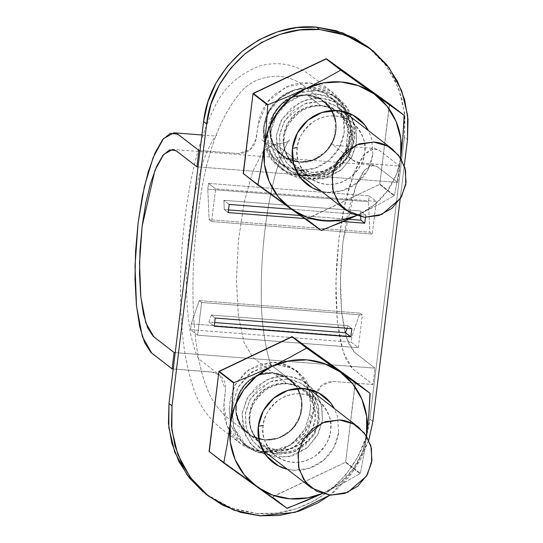 <?xml version="1.0" encoding="UTF-8"?>
<svg xmlns="http://www.w3.org/2000/svg" width="543" height="543" viewBox="0 0 543 543"><rect width="100%" height="100%" fill="white"/><g stroke="black" fill="none" stroke-linecap="round" stroke-linejoin="round"><path stroke-width="0.41" stroke-dasharray="2.71 2.04" d="M373.448 165.092L364.509 170.088L355.801 186.025L342.986 241.757L340.373 278.634L341.676 312.632L346.672 338.479L354.613 352.421L374.969 368.168L175.219 352.624L374.969 368.168L372.966 384.519L333.3 381.43L330.952 381.464L326.377 382.55L322.23 384.892L318.856 388.306L316.535 392.501L312.714 415.999L309.381 424.999L304.385 433.199L297.876 440.305L281.457 449.842L272.253 451.986L262.948 452.204L253.859 450.412L245.416 446.767C239.918 443.665 235.377 439.62 231.807 434.631L227.293 426.622L224.503 417.737L223.56 408.377L225.555 389.453L225.433 384.777L224.015 380.392L221.408 376.652L217.831 373.862L213.569 372.254L173.21 368.969L211.478 371.948L219.684 375.091L225.542 389.548L223.892 402.954L226.825 425.495L240.162 443.285L261.97 452.109L285.699 448.172L304.738 432.723L313.874 409.951L315.524 396.546L321.646 385.354L333.599 381.451L372.966 384.519L374.969 368.168L353.907 351.823L348.552 343.481L344.33 329.737L341.547 311.39L340.359 289.616L340.841 265.894L342.986 241.757L346.631 218.768L351.552 198.487L357.416 182.17L363.83 170.93L370.401 165.54L376.693 166.206L397.775 182.455L198.025 166.911L397.775 182.455L399.777 166.11L397.775 182.455L377.419 166.708L373.448 165.092L172.599 149.461M273 372.939L260.063 374.589L248.477 380.982L240.054 391.306L235.974 403.958L236.918 416.949L242.762 428.339L252.515 436.45L264.808 439.898L277.724 438.384L289.249 431.902L297.747 421.592L301.793 408.994L300.836 395.99L295.08 384.58L285.258 376.53L273 372.939C241.289 368.704 221.883 415.863 248.103 433.626C264.651 447.289 293.315 437.801 300.082 416.406C304.474 401.528 301.08 389.236 289.901 379.523C284.926 375.695 279.292 373.503 273 372.939A34.223 32.566 127.7 0 0 245.701 383.555A34.223 32.566 127.7 0 0 235.859 411.411A34.223 32.566 127.7 0 0 247.459 433.138A34.223 32.566 127.7 0 0 250.886 435.534A34.223 32.566 127.7 0 0 279.469 437.76A34.223 32.566 127.7 0 0 300.082 416.406A34.223 32.566 127.7 0 0 297.204 387.559A34.223 32.566 127.7 0 0 291.252 380.562A34.223 32.566 127.7 0 0 273 372.939L286.385 383.29L273 372.939L289.901 379.523L297.204 387.559C302.437 396.539 303.394 406.15 300.082 416.406C296.213 426.486 289.338 433.606 279.469 437.76C269.409 441.35 259.88 440.611 250.886 435.534L248.103 433.626L239.762 423.832L235.859 411.411C235.105 400.836 238.384 391.551 245.701 383.555C253.432 375.966 262.534 372.43 273 372.939L252.644 357.192L244.031 342.579L238.363 315.666L236.415 279.937L238.452 240.393L244.194 202.369L252.875 171.14L263.274 150.886L274.018 144.458L263.274 150.886L252.875 171.14L244.194 202.369L238.452 240.393L236.415 279.937L238.363 315.666L244.031 342.579L252.644 357.192L273 372.939L280.202 374.385L286.86 377.439L292.623 381.892L297.204 387.559L286.887 377.371L273 372.939L258.298 375.145L245.701 383.555L237.685 396.499L235.859 411.411L240.569 425.345L250.886 435.534L264.774 439.966L279.469 437.76L292.073 429.35L300.082 416.406L301.915 401.494L297.204 387.559L300.313 394.238L301.847 401.508L301.786 409.008L300.082 416.406L296.756 423.262L292.025 429.303L286.168 434.23L279.469 437.76L272.199 439.66L264.76 439.898L257.538 438.513L250.886 435.534L245.158 431.027L240.624 425.305L237.461 418.673L235.859 411.411L235.981 403.917L237.753 396.519L241.038 389.602L245.701 383.555L251.572 378.695L258.319 375.213L265.547 373.251L273 372.939M352.21 159.9L346.353 145.449L348.002 132.044L345.07 109.496L331.732 91.713L309.924 82.889L286.195 86.819L267.156 102.274L258.02 125.039L256.371 138.445L250.248 149.637L238.296 153.54L200.028 150.56L238.594 153.56L240.943 153.526L245.517 152.44L249.665 150.099L253.038 146.691L255.359 142.49L259.181 118.998L262.513 109.991L267.509 101.799L274.018 94.692L290.437 85.149L299.641 83.004L308.947 82.794L318.035 84.579L326.479 88.231C331.977 91.326 336.517 95.371 340.088 100.36L344.601 108.369L347.391 117.261L348.334 126.621L346.339 145.544L346.461 150.214L347.88 154.599L350.486 158.346L354.063 161.128L358.326 162.737L399.777 166.11L378.573 149.766L371.174 148.972L363.443 155.318L355.896 168.547L349 187.735L343.217 211.587L338.934 238.621L336.409 267.013L335.846 294.897L337.237 320.506L340.509 342.097L345.477 358.265L351.769 368.059L372.966 384.519L352.604 368.772L343.264 352.387L337.386 321.965L335.859 281.993L338.934 238.621L345.185 202.356L353.995 173.088L364.244 154.334L374.745 148.443L379.421 150.363L399.777 166.11L360.416 163.043L352.21 159.9L331.854 144.153L335.377 145.381L374.745 148.443M298.894 162.052L311.831 160.409L323.418 154.008L331.834 143.685L335.92 131.039L334.977 118.048L329.133 106.652L319.379 98.548L307.087 95.093L294.17 96.613L282.645 103.095L274.147 113.399L270.102 126.003L271.059 139.001L276.815 150.418L286.636 158.461L298.894 162.052C292.602 161.488 286.969 159.296 281.993 155.468C270.814 145.762 267.421 133.463 271.812 118.584C278.579 97.19 307.243 87.701 323.791 101.371C350.011 119.127 330.606 166.294 298.894 162.052A34.223 32.566 127.7 0 0 326.194 151.436A34.223 32.566 127.7 0 0 336.036 123.58A34.223 32.566 127.7 0 0 324.436 101.86A34.223 32.566 127.7 0 0 321.008 99.457A34.223 32.566 127.7 0 0 307.121 95.025A34.223 32.566 127.7 0 0 292.426 97.231A34.223 32.566 127.7 0 0 271.812 118.584A34.223 32.566 127.7 0 0 274.69 147.431A34.223 32.566 127.7 0 0 280.643 154.429A34.223 32.566 127.7 0 0 298.894 162.052L313.596 159.846L326.194 151.443L320.322 156.296L313.569 159.785L306.306 161.746L298.894 162.052L291.686 160.606L285.034 157.551L279.272 153.106L274.69 147.431L271.588 140.773L270.047 133.49L270.109 125.962L271.812 118.584L275.138 111.722L279.869 105.688L285.72 100.76L292.426 97.231L299.675 95.337L307.114 95.093L314.356 96.478L321.008 99.457L326.723 103.951L331.271 109.686L334.44 116.338L336.036 123.58L335.913 131.08L334.142 138.479L330.857 145.388L326.194 151.436L334.21 138.499L336.036 123.58L331.325 109.652L321.008 99.457L307.121 95.025L320.506 105.376L307.121 95.025L292.426 97.231L279.821 105.641L271.812 118.584L269.98 133.497L274.69 147.431L285.007 157.619L298.894 162.052L281.993 155.468L274.69 147.431C269.457 138.458 268.5 128.84 271.812 118.584C275.681 108.505 282.557 101.392 292.426 97.231C302.485 93.64 312.015 94.38 321.008 99.457L323.791 101.371L332.133 111.159L336.036 123.58C336.789 134.155 333.511 143.44 326.194 151.436C318.463 159.024 309.361 162.561 298.894 162.052L278.539 146.305L274.018 144.458L278.539 146.305L298.894 162.052M249.325 414.241A34.223 32.566 -52.3 0 1 286.385 383.29A34.223 32.566 -52.3 0 1 306.632 392.82A34.223 32.566 -52.3 0 1 304.813 440.346A34.223 32.566 -52.3 0 1 257.905 440.787A34.223 32.566 -52.3 0 1 249.325 414.241L253.411 401.61L261.889 391.293L273.462 384.858L286.385 383.29L298.677 386.82L308.472 394.917L314.275 406.347L315.205 419.366L311.125 431.997L302.648 442.314L291.068 448.749L278.152 450.317L265.86 446.787L256.065 438.69L250.262 427.26L249.325 414.241M283.453 136.327A34.223 32.566 -52.3 0 1 320.506 105.376A34.223 32.566 -52.3 0 1 340.753 114.906A34.223 32.566 -52.3 0 1 338.941 162.438A34.223 32.566 -52.3 0 1 292.025 162.88A34.223 32.566 -52.3 0 1 283.453 136.327L287.532 123.695L296.01 113.378L307.589 106.951L320.506 105.376L332.798 108.912L342.592 117.003L348.396 128.433L349.332 141.452L345.246 154.083L336.775 164.4L325.196 170.835L312.279 172.403L299.987 168.873L290.193 160.776L284.383 149.345L283.453 136.327M321.008 101.29L303.652 104.113L284.885 120.329L279.754 133.883L279.923 148.307L284.98 160.653L292.901 169.26L311.777 176.489L329.126 173.665L347.893 157.456L353.025 143.902L352.862 129.472L347.805 117.132L339.884 108.519C332.988 103.788 326.696 101.378 321.008 101.29L306.517 103.055L293.525 110.27L284.016 121.842L279.435 136.015L280.48 150.621L286.996 163.443L297.985 172.525L311.777 176.489L326.268 174.731L339.26 167.509L348.769 155.936L353.35 141.764L352.298 127.157L345.789 114.335L334.8 105.254L321.008 101.29M286.887 379.204L269.532 382.028L250.764 398.243L245.633 411.798L245.803 426.221L250.852 438.561L258.78 447.174L277.649 454.403L295.005 451.579L313.773 435.364L318.904 421.809L318.734 407.386L313.678 395.046L305.757 386.433C298.867 381.702 292.575 379.292 286.887 379.204L272.389 380.962L259.398 388.184L249.889 399.757L245.314 413.929L246.359 428.536L252.868 441.357L263.857 450.439L277.649 454.403L292.148 452.645L305.132 445.423L314.641 433.85L319.223 419.678L318.178 405.071L311.662 392.25L300.673 383.168L286.887 379.204M404.284 165.581L400.191 198.914L404.284 165.581M368.826 440.197L360.416 459.996L348.966 476.937L334.576 491.449L329.906 495.141L354.165 470.082L368.826 440.197M312.483 87.538L295.467 89.602L280.222 98.079L269.056 111.668L263.681 128.297L264.909 145.449L272.552 160.497L285.455 171.16L301.643 175.817L318.66 173.746L333.911 165.276L345.07 151.687L350.445 135.051L349.217 117.906L341.574 102.851L328.671 92.188L312.483 87.538C319.162 87.64 326.547 90.471 334.637 96.023C349.081 105.098 357.206 133.775 344.045 153.465C331.698 173.19 312.076 176.916 301.643 175.817C294.964 175.715 287.58 172.884 279.489 167.325C265.045 158.251 256.92 129.58 270.081 109.883C282.428 90.165 302.051 86.439 312.483 87.538M243.861 444.337L230.761 425.42L229.227 408.2L232.268 410.549L229.227 408.2L230.232 400.021L234.936 385.136L248.864 369.525L272.593 362.161L285.211 364.326L295.935 370.143L309.035 389.053L310.569 406.279L313.61 408.628L312.476 392.752L305.397 378.817L293.451 368.941L278.457 364.631L262.703 366.545L248.585 374.392L238.248 386.976L233.273 402.377L232.268 410.549L233.409 426.425L240.488 440.366L252.427 450.235L267.421 454.545L283.174 452.631L297.292 444.785L307.63 432.208L312.612 416.8L313.61 408.628L310.569 406.279L309.435 390.397L302.356 376.462L290.41 366.586L275.416 362.283L259.663 364.197L245.545 372.043L235.207 384.62L230.232 400.021L229.227 408.2L230.368 424.076L237.447 438.011L249.386 447.887L264.38 452.19L280.134 450.276L294.252 442.436L304.589 429.852L309.564 414.452L310.569 406.279L309.564 414.452L312.612 416.8L309.564 414.452L304.867 429.337L290.933 444.948L267.204 452.312L254.592 450.147L243.861 444.337L246.909 446.685L257.633 452.502L270.244 454.667L293.973 447.296L307.908 431.692L312.612 416.8L313.61 408.628L312.076 391.401L298.976 372.491L288.252 366.681L275.634 364.516L251.904 371.88L237.977 387.485L233.273 402.377L230.232 400.021L233.273 402.377L232.268 410.549L233.802 427.775L246.909 446.685M365.772 215.055L291.53 209.272L365.772 215.055L360.457 210.942L223.879 200.313L224.293 209.584L228.189 212.598L224.293 209.584L228.515 209.917L224.293 209.584L223.879 200.313L360.457 210.942L360.722 216.779L360.457 210.942L365.772 215.055L365.487 217.329L365.772 215.055M304.474 218.53L343.237 221.551L304.474 218.53M368.045 46.942L383.908 62.601L394.49 79.061L401.603 97.441L404.963 117.057L404.447 137.141L369.824 419.142L365.446 438.92L357.375 457.647L345.925 474.589L331.535 489.1L314.757 500.619L296.24 508.71L276.686 513.06L256.853 513.495L237.501 510.013L219.379 502.73L203.17 491.938M358.319 347.69L362.33 314.994L201.65 302.485L197.638 335.187L358.319 347.69L351.219 342.199L351.939 336.355L359.9 313.114L362.33 314.994L358.319 347.69L351.219 342.199L351.939 336.355L359.9 313.114L362.33 314.994L201.65 302.485L197.638 335.187L358.319 347.69M309.042 88.455L293.288 90.369L279.163 98.215L268.833 110.792L263.85 126.2L264.991 142.076L272.07 156.011L284.016 165.886L299.003 170.197L314.757 168.276L328.882 160.436L339.212 147.852L344.194 132.451L343.054 116.575L335.974 102.634L324.028 92.765L309.042 88.455A41.73 39.714 127.7 0 0 268.004 112.374A41.73 39.714 127.7 0 0 274.31 158.576A41.73 39.714 127.7 0 0 299.003 170.197A41.73 39.714 127.7 0 0 340.04 146.271A41.73 39.714 127.7 0 0 333.735 100.075A41.73 39.714 127.7 0 0 309.042 88.455M211.587 221.564L372.267 234.074L376.285 201.378L215.605 188.869L211.587 221.564L372.267 234.074L369.837 232.194L368.466 201.731L369.186 195.887L376.285 201.378L372.267 234.074L369.837 232.194L368.466 201.731L369.186 195.887L376.285 201.378L215.605 188.869L211.587 221.564L209.157 219.684L369.837 232.194L209.157 219.684L207.786 189.229L368.466 201.731L207.786 189.229L208.505 183.385L369.186 195.887L208.505 183.385L215.605 188.869L208.505 183.385L207.786 189.229L209.157 219.684L211.587 221.564M367.855 46.8L386.087 65.445L398.623 88.366L404.603 113.093L404.447 137.141L407.488 139.49L404.447 137.141L369.824 419.142L372.865 421.49L369.824 419.142C366.966 445.246 354.206 468.561 331.535 489.1C307.331 507.712 282.441 515.843 256.853 513.495L259.893 515.85L256.853 513.495L230.626 507.753L205.566 493.852M316.542 90.674C323.221 90.776 330.606 93.606 338.696 99.165C353.14 108.24 361.265 136.911 348.104 156.601C335.75 176.326 316.135 180.052 305.702 178.952C299.023 178.851 291.639 176.02 283.541 170.461C269.104 161.386 260.973 132.716 274.14 113.019C286.487 93.301 306.103 89.575 316.542 90.674L332.73 95.324L345.626 105.987L353.276 121.041L354.504 138.187L349.129 154.823L337.963 168.411L322.712 176.882L305.702 178.952L289.507 174.303L276.611 163.64L268.961 148.585L267.733 131.433L273.115 114.804L284.274 101.215L299.526 92.744L316.542 90.674M316.135 93.946L300.381 95.86L286.263 103.706L275.925 116.283L270.95 131.684L272.084 147.567L279.163 161.502L291.109 171.378L306.103 175.681L321.856 173.767L335.974 165.92L346.312 153.343L351.287 137.942L350.154 122.06L343.074 108.125L331.128 98.249L316.135 93.946A41.73 39.714 -52.3 0 1 340.828 105.559A41.73 39.714 -52.3 0 1 347.133 151.762A41.73 39.714 -52.3 0 1 306.103 175.681L299.003 170.197L306.103 175.681A41.73 39.714 -52.3 0 1 281.41 164.061A41.73 39.714 -52.3 0 1 275.104 117.865A41.73 39.714 -52.3 0 1 316.135 93.946M197.638 335.187L190.539 329.696L351.219 342.199L190.539 329.696L191.258 323.845L351.939 336.355L191.258 323.845L199.22 300.605L359.9 313.114L199.22 300.605L201.65 302.485L199.22 300.605L191.258 323.845L190.539 329.696L197.638 335.187M211.349 315.028L347.927 325.657L351.816 328.671L347.927 325.657L347.025 328.298L347.927 325.657L211.349 315.028L215.238 318.042L211.349 315.028L208.926 322.108L214.689 322.556L208.926 322.108L211.349 315.028M214.234 326.214L208.926 322.108L214.234 326.214M348.504 219.25L300.218 215.496L348.504 219.25M229.194 204.419L223.879 200.313L229.194 204.419M366.776 434.665A70.943 67.515 -52.3 0 1 325.243 492.175L343.237 483.114L360.104 473.706A81.796 77.839 127.7 0 0 360.362 473.353L363.885 454.532L366.593 436.124L363.885 454.532L360.362 473.353L345.66 461.984L345.409 462.337A81.796 77.839 127.7 0 0 345.66 461.984L355.455 382.252A81.796 77.839 127.7 0 0 355.285 381.865L345.66 461.984L360.362 473.353L360.104 473.706L345.409 462.337L272.226 496.893A81.796 77.839 127.7 0 0 272.64 496.926L345.409 462.337L360.104 473.706L343.237 483.114L322.142 493.567A70.943 67.515 -52.3 0 0 325.243 492.175L340.746 482.238L353.364 468.69L362.242 452.468L366.586 436.104M370.15 393.621L365.833 390.274L370.15 393.621M365.826 390.274L355.455 382.252L365.826 390.274M338.656 432.479A41.73 39.714 -52.3 0 1 287.308 469.24L293.471 470.218L309.225 468.304L323.343 460.457L333.68 447.88L338.656 432.479L337.522 416.596L334.305 408.519M322.23 493.594L325.243 492.175L322.23 493.594M287.342 508.296L272.64 496.926L287.342 508.296M286.921 508.262L272.226 496.893L223.886 462.236L272.226 496.893L286.921 508.262M209.245 451.742L223.886 462.236L209.245 451.742M322.44 419.929L317.458 435.33L307.121 447.914L293.003 455.76L277.249 457.674L262.262 453.364L250.316 443.495L243.237 429.554L242.097 413.678L247.079 398.277L257.409 385.693L271.534 377.847L287.288 375.932L302.275 380.243L315.042 391.177L305.899 382.415L293.268 376.869L278.939 376.163L265.493 380.358L247.846 396.919L242.097 413.678L245.029 434.671L252.685 446.19L265.71 454.966L288.299 456.996L307.718 447.412L318.598 433.104L322.44 419.929L321.3 404.053L315.049 391.184L321.924 406.653L322.44 419.929M263.199 425.461A34.956 33.266 127.7 0 0 292.636 462.31A34.956 33.266 127.7 0 0 330.49 430.694A34.956 33.266 127.7 0 0 301.046 393.845A34.956 33.266 127.7 0 0 263.199 425.461M330.49 430.694C330.422 438.859 325.216 447.371 314.879 456.235C301.514 464.516 288.374 464.346 275.457 455.726C264.93 444.778 260.844 434.685 263.199 425.461C263.26 417.295 268.466 408.784 278.803 399.913C292.168 391.639 305.309 391.808 318.232 400.429C328.753 411.377 332.839 421.47 330.49 430.694M317.56 420.696C317.492 428.861 312.293 437.373 301.956 446.237C288.591 454.511 275.45 454.342 262.527 445.728C252.006 434.78 247.92 424.687 250.269 415.456C250.337 407.298 255.536 398.779 265.873 389.915C279.238 381.641 292.378 381.81 305.302 390.431C315.822 401.379 319.908 411.465 317.56 420.696C317.682 430.816 304.671 453.778 279.713 452.312C254.864 449.903 247.683 425.366 250.269 415.456C250.147 405.343 263.158 382.374 288.116 383.847C312.965 386.249 320.139 410.786 317.56 420.696M400.904 156.751A70.943 67.515 -52.3 0 1 359.371 214.268L377.358 205.2L394.232 195.792A81.796 77.839 127.7 0 0 394.483 195.446L398.012 176.618L400.72 158.21L398.012 176.618L394.483 195.446L379.788 184.077L379.53 184.423A81.796 77.839 127.7 0 0 379.788 184.077L389.575 104.337A81.796 77.839 127.7 0 0 389.412 103.951L379.788 184.077L394.483 195.446L394.232 195.792L379.53 184.423L306.347 218.978A81.796 77.839 127.7 0 0 306.761 219.012L379.53 184.423L394.232 195.792L377.358 205.2L356.262 215.652A70.943 67.515 -52.3 0 0 359.371 214.268L374.867 204.324L387.485 190.776L396.363 174.554L400.707 158.189M404.277 115.707L389.575 104.337L404.277 115.707M321.449 191.34L327.592 192.31L343.346 190.389L357.47 182.55L367.801 169.966L372.783 154.565L371.643 138.689L368.432 130.605M356.357 215.68L359.371 214.268L356.357 215.686M321.463 230.381L306.761 219.012L321.463 230.381M321.049 230.347L306.347 218.978L258.006 184.321L306.347 218.978L321.049 230.347M243.373 173.828L258.006 184.321L243.373 173.828M356.561 142.015L351.586 157.422L341.248 170L327.13 177.846L311.37 179.76L296.383 175.45L284.437 165.581L277.358 151.64L276.224 135.764L281.199 120.363L291.537 107.779L305.655 99.939L321.408 98.018L336.402 102.328L349.163 113.27L340.02 104.5L327.388 98.955L313.06 98.249L299.621 102.444L281.973 119.012L276.224 135.764L279.156 156.757L286.813 168.276L299.831 177.052L322.42 179.081L341.839 169.497L352.719 155.189L356.561 142.015L355.421 126.139L349.169 113.277L356.045 128.745L356.561 142.015M372.783 154.565A41.73 39.714 -52.3 0 1 321.436 191.333M297.32 147.547A34.956 33.266 127.7 0 0 326.764 184.396A34.956 33.266 127.7 0 0 364.611 152.78A34.956 33.266 127.7 0 0 335.167 115.93A34.956 33.266 127.7 0 0 297.32 147.547M364.611 152.78C364.543 160.945 359.344 169.457 349.006 178.328C335.642 186.602 322.501 186.432 309.578 177.812C299.057 166.864 294.971 156.778 297.32 147.547C297.388 139.381 302.587 130.87 312.924 122.005C326.289 113.725 339.429 113.894 352.353 122.514C362.873 133.463 366.966 143.556 364.611 152.78M351.681 142.782C351.62 150.947 346.414 159.459 336.076 168.323C322.712 176.604 309.571 176.427 296.648 167.814C286.127 156.866 282.041 146.773 284.389 137.549C284.457 129.383 289.663 120.872 300.001 112.001C313.365 103.727 326.506 103.896 339.423 112.516C349.95 123.465 354.036 133.551 351.681 142.782C351.81 152.902 338.798 175.871 313.834 174.398C288.985 171.988 281.81 147.452 284.389 137.549C284.267 127.429 297.279 104.46 322.243 105.933C347.086 108.335 354.267 132.872 351.681 142.782M201.942 134.997L213.263 135.879L216.813 135.227C215.652 134.576 205.295 150.723 199.62 173.916C195.242 190.05 191.876 208.315 189.521 228.705C187.097 249.97 186.127 270.665 186.602 290.79C187.03 307.528 188.387 321.992 190.674 334.176C194.482 350.167 197.408 358.59 199.457 359.452L219.684 375.091M240.162 443.285L219.806 427.538C206.537 415.979 197.679 402.56 193.24 387.261C186.616 367.563 182.604 344.174 181.213 317.092C179.876 293.363 180.276 268.541 182.4 242.626C184.321 219.535 187.45 197.53 191.794 176.624C197.279 149.99 204.697 127.313 214.051 108.593C222.073 89.439 236.965 75.328 258.726 66.266C278.064 60.816 295.609 64.047 311.37 75.966L331.732 91.713M274.018 144.458C268.9 143.834 264.774 142.259 261.638 139.727L281.993 155.468L261.638 139.727C264.774 142.259 268.9 143.834 274.018 144.458C283.867 143.338 289.066 141.777 289.616 139.775C288.448 139.694 278.498 158.78 273.088 183.554C269.294 199.403 266.348 216.888 264.251 235.995C262.072 256.024 261.095 275.593 261.326 294.7C260.755 331.02 269.504 365.188 272.145 366.287L269.538 363.776L289.901 379.523L269.538 363.776L272.145 366.287C269.504 365.188 260.755 331.02 261.326 294.7C261.095 275.593 262.072 256.024 264.251 235.995C266.348 216.888 269.294 199.403 273.088 183.554C278.498 158.78 288.448 139.694 289.616 139.775C289.066 141.777 283.867 143.338 274.018 144.458M323.791 101.371L303.435 85.624C296.743 80.276 288.591 77.154 278.987 76.251C263.016 76.21 250.445 81.274 241.275 91.434C219.915 116.562 205.892 154.769 199.2 206.069C195.073 233.619 192.982 261.271 192.921 289.019C192.908 313.474 194.577 335.465 197.937 354.986C200.075 367.346 203.089 378.437 206.985 388.259C211.003 399.567 217.926 409.442 227.741 417.879L248.103 433.626L227.741 417.879C217.926 409.442 211.003 399.567 206.985 388.259C203.089 378.437 200.075 367.346 197.937 354.986C194.577 335.465 192.908 313.474 192.921 289.019C192.982 261.271 195.073 233.619 199.2 206.069C205.892 154.769 219.915 116.562 241.275 91.434C250.445 81.274 263.016 76.21 278.987 76.251C288.591 77.154 296.743 80.276 303.435 85.624L323.791 101.371M247.947 433.518L261.332 443.869M289.819 379.387L303.204 389.738M282.075 155.61L295.453 165.961M323.947 101.473L337.325 111.824M292.901 169.26L296.797 172.274M339.884 108.519L343.773 111.532M392.073 148.891L392.603 149.298M258.78 447.174L262.669 450.188M305.757 386.433L309.653 389.446M357.952 426.805L358.475 427.212M338.696 99.165L334.637 96.023M283.541 170.461L279.489 167.325M336.653 101.806L329.553 96.315M278.491 162.337L285.584 167.821M295.935 370.143L298.976 372.491M275.457 455.726L262.527 445.728M318.232 400.429L305.302 390.431M309.578 177.812L296.648 167.814M352.353 122.514L339.423 112.516"/><path stroke-width="0.81" d="M173.896 132.811L163.395 138.703L153.146 157.456L144.336 186.724L138.085 222.99L135.01 266.362L136.537 306.333L142.415 336.755L151.755 353.14L172.111 368.88L173.21 368.969L172.111 368.88L174.12 352.536L175.219 352.624L174.12 352.536L153.051 336.185L147.703 327.85L143.481 314.105L140.698 295.759L139.51 273.977L139.992 250.262L142.137 226.126L145.782 203.136L150.703 182.855L156.567 166.538L162.975 155.298L169.552 149.909L175.844 150.574L196.926 166.823L198.928 150.479L200.028 150.56L198.928 150.479L177.717 134.135L170.326 133.34L162.595 139.687L155.047 152.916L148.151 172.104L142.368 195.955L138.085 222.99L135.56 251.382L134.997 279.265L136.388 304.874L139.66 326.465L144.628 342.633L150.92 352.427L172.111 368.88L174.12 352.536L153.764 336.789L145.823 322.847L140.827 296.994L139.524 263.002L142.137 226.126L154.945 170.393L163.66 154.456L172.599 149.461L176.563 151.076L196.926 166.823L198.928 150.479L178.572 134.732L173.896 132.811L201.942 134.997M198.025 166.911L196.926 166.823L198.025 166.911M373.727 142.069L356.371 144.893L337.603 161.108L332.472 174.663L332.642 189.086L337.698 201.426L345.619 210.039L364.496 217.268L381.844 214.444L400.612 198.229L405.743 184.674L405.573 170.251L400.524 157.904L392.603 149.298C385.706 144.567 379.414 142.157 373.727 142.069L359.235 143.827L346.244 151.049L336.735 162.622L332.153 176.794L333.198 191.401L339.714 204.222L350.703 213.304L364.496 217.268L378.987 215.51L391.978 208.288L401.487 196.715L406.062 182.543L405.017 167.936L398.508 155.115L387.519 146.033L373.727 142.069M339.606 419.983L322.25 422.8L303.483 439.015L298.351 452.57L298.521 467L303.571 479.34L311.499 487.947L330.368 495.182L347.724 492.358L366.491 476.143L371.622 462.588L371.453 448.165L366.396 435.819L358.475 427.212C351.586 422.474 345.294 420.065 339.606 419.983L325.108 421.741L312.116 428.956L302.607 440.536L298.032 454.701L299.078 469.315L305.587 482.136L316.576 491.218L330.368 495.182L344.866 493.417L357.851 486.202L367.36 474.63L371.941 460.457L370.896 445.851L364.38 433.029L353.391 423.94L339.606 419.983M203.17 491.938L189.514 478.044L178.925 461.591L171.819 443.203L168.452 423.588L168.975 403.51L172.016 405.859L171.859 429.907L177.839 454.634L190.376 477.555L208.607 496.2L233.666 510.101L259.893 515.85L295.046 512.348L329.906 495.141L317.798 502.974L299.281 511.065L279.726 515.409L259.893 515.85L240.542 512.361L222.42 505.078L206.218 494.286L192.555 480.399L181.966 463.939L174.86 445.559L171.493 425.943L172.016 405.859L206.639 123.858L211.017 104.08L219.087 85.353L230.531 68.411L244.927 53.9L261.699 42.381L280.222 34.29L299.777 29.94L319.61 29.505L338.961 32.987L357.084 40.27L373.285 51.062L386.949 64.956L397.537 81.409L404.644 99.797L408.003 119.412L407.488 139.49L404.284 165.581L407.488 139.49L407.644 115.442L401.664 90.722L389.127 67.794L370.896 49.148L367.855 46.8L342.796 32.899L316.569 27.15L335.92 30.639L354.043 37.922L368.045 46.942M400.191 198.914L372.865 421.49L368.826 440.197L372.865 421.49L400.191 198.914M351.816 328.671L215.238 318.042L214.234 326.214L350.812 336.843L351.816 328.671L215.238 318.042L214.234 326.214L350.812 336.843L345.504 332.737L347.025 328.298L345.504 332.737L350.812 336.843L351.816 328.671M291.53 209.272L229.194 204.419L228.189 212.598L304.474 218.53L228.189 212.598L229.194 204.419L291.53 209.272M343.237 221.551L364.767 223.227L365.487 217.329L364.767 223.227L343.237 221.551M370.896 49.148L345.837 35.247L319.61 29.505C294.021 27.157 269.124 35.288 244.927 53.9C222.257 74.439 209.496 97.754 206.639 123.858L203.598 121.51L168.975 403.51L203.598 121.51L207.976 101.724L216.046 83.004L227.49 66.063L241.879 51.551L258.658 40.026L277.181 31.935L296.736 27.591L316.569 27.15L319.61 29.505L316.569 27.15C290.98 24.802 266.084 32.94 241.879 51.551C219.216 72.083 206.455 95.405 203.598 121.51L206.639 123.858L172.016 405.859L168.975 403.51L168.819 427.558L174.792 452.278L187.335 475.206L205.566 493.852L208.607 496.2M214.689 322.556L345.504 332.737L214.689 322.556M360.871 220.214L348.504 219.25L360.871 220.214L364.767 223.227L360.871 220.214L360.722 216.779L360.871 220.214M300.218 215.496L228.515 209.917L300.218 215.496M366.776 434.665L368.846 414.146L369.987 393.234L355.285 381.865L369.987 393.234L306.591 348.056L291.896 336.68L306.591 348.056L289.697 357.47L271.731 366.525L252.923 374.948L233.829 382.639A81.796 77.839 127.7 0 0 233.571 382.991L232.268 403.53L230.198 424.035A70.943 67.515 -52.3 0 1 271.731 366.525L252.923 374.948L233.829 382.639L219.128 371.269A81.796 77.839 127.7 0 0 218.877 371.622L292.31 336.714A81.796 77.839 127.7 0 0 291.896 336.68L219.128 371.269L233.829 382.639L233.571 382.991L218.877 371.622L209.082 451.355A81.796 77.839 127.7 0 0 209.245 451.742L218.877 371.622L233.571 382.991L232.268 403.53L230.198 424.035L227.307 443.916L223.784 462.724A81.796 77.839 127.7 0 0 223.947 463.111L256.954 486.861A70.943 67.515 -52.3 0 1 230.198 424.035L234.732 406.232L243.617 390.01L256.235 376.462L271.731 366.525A70.943 67.515 -52.3 0 1 340.02 371.84A70.943 67.515 -52.3 0 1 366.776 434.665L368.846 414.146L370.15 393.621A81.796 77.839 127.7 0 0 369.987 393.234L307.012 348.083A81.796 77.839 127.7 0 0 306.591 348.056L289.697 357.47L271.731 366.525L289.052 360.864L307.019 359.873L324.402 363.613L340.02 371.84L352.807 383.982L361.896 399.214L366.661 416.501L366.586 436.104M223.947 463.111L209.082 451.355L223.784 462.724L227.307 443.916L230.198 424.035L230.32 442.199L235.085 459.487L244.167 474.718L256.954 486.861L286.921 508.262A81.796 77.839 127.7 0 0 287.342 508.296L322.23 493.594L306.462 500.592L286.921 508.262L256.954 486.861L272.572 495.087L289.955 498.827L307.922 497.836L322.142 493.567A70.943 67.515 -52.3 0 1 256.954 486.861L223.947 463.111M307.012 348.083L292.31 336.714L355.285 381.865L292.31 336.714L307.012 348.083M334.305 408.519L330.443 402.662L318.497 392.786L303.51 388.483L287.749 390.397L273.631 398.243L263.294 410.82L258.319 426.221L259.459 442.104L266.538 456.039L278.478 465.914L287.322 469.254A41.73 39.714 -52.3 0 1 258.319 426.221A41.73 39.714 -52.3 0 1 291.218 389.426A41.73 39.714 -52.3 0 1 334.291 408.506M263.199 425.461L258.319 426.221M400.904 156.751L402.967 136.239L404.114 115.326L389.412 103.951L404.114 115.326L389.636 105.009L340.719 70.142L326.017 58.773L340.719 70.142L323.825 79.563L305.858 88.611L287.043 97.041L267.95 104.724A81.796 77.839 127.7 0 0 267.699 105.077L266.389 125.623L264.326 146.121A70.943 67.515 -52.3 0 1 305.858 88.611L287.043 97.041L267.95 104.724L253.248 93.355A81.796 77.839 127.7 0 0 252.997 93.708L326.438 58.8A81.796 77.839 127.7 0 0 326.017 58.773L253.248 93.355L267.95 104.724L267.699 105.077L252.997 93.708L243.21 173.441A81.796 77.839 127.7 0 0 243.373 173.828L252.997 93.708L267.699 105.077L266.389 125.623L264.326 146.121L261.434 166.002L257.905 184.817A81.796 77.839 127.7 0 0 258.068 185.197L291.082 208.953A70.943 67.515 -52.3 0 1 264.326 146.121L268.86 128.324L277.738 112.096L290.356 98.548L305.858 88.611A70.943 67.515 -52.3 0 1 374.147 93.925A70.943 67.515 -52.3 0 1 400.904 156.751L402.967 136.239L404.277 115.707A81.796 77.839 127.7 0 0 404.114 115.326L341.133 70.176A81.796 77.839 127.7 0 0 340.719 70.142L323.825 79.563L305.858 88.611L323.18 82.95L341.14 81.959L358.529 85.706L374.147 93.925L386.935 106.068L396.017 121.299L400.782 138.587L400.707 158.189M258.068 185.197L243.21 173.441L257.905 184.817L261.434 166.002L264.326 146.121L264.441 164.285L269.206 181.572L278.294 196.81L291.082 208.953L321.049 230.347A81.796 77.839 127.7 0 0 321.463 230.381L356.357 215.68L340.583 222.684L321.049 230.347L291.082 208.953L306.7 217.173L324.083 220.913L342.049 219.922L356.262 215.652A70.943 67.515 -52.3 0 1 291.082 208.953L258.068 185.197M341.133 70.176L326.438 58.8L389.412 103.951L326.438 58.8L341.133 70.176M321.436 191.333A41.73 39.714 -52.3 0 1 292.439 148.314A41.73 39.714 -52.3 0 1 325.338 111.512A41.73 39.714 -52.3 0 1 368.412 130.591L364.563 124.747L352.617 114.878L337.631 110.568L321.877 112.482L307.759 120.329L297.421 132.906L292.439 148.314L293.58 164.19L300.659 178.124L312.605 188L321.449 191.34M297.32 147.547L292.439 148.314M296.797 172.274L345.619 210.039M343.773 111.532L392.073 148.891M262.669 450.188L311.499 487.947M309.653 389.446L357.952 426.805"/></g></svg>
